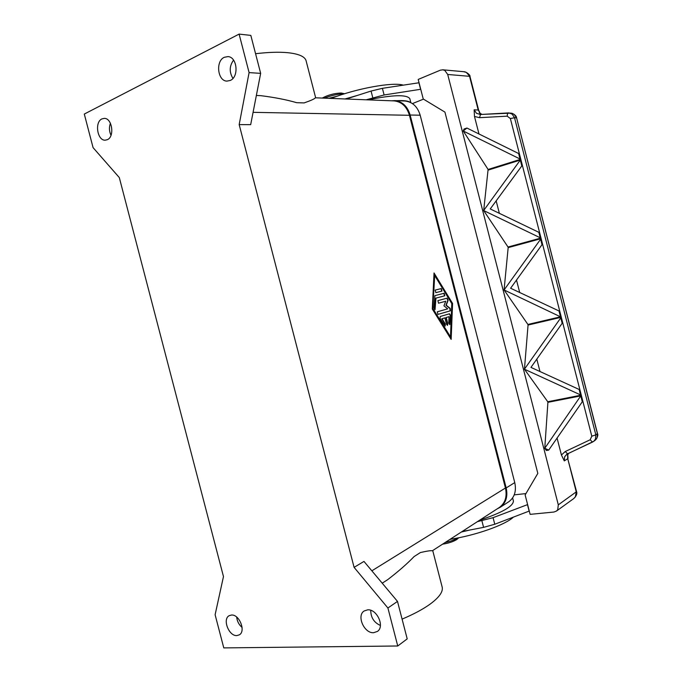 <?xml version="1.0" encoding="UTF-8"?>
<svg xmlns="http://www.w3.org/2000/svg" width="682" height="682" viewBox="0 0 682 682"><rect width="100%" height="100%" fill="white"/><g stroke="black" fill="none" stroke-linecap="round" stroke-linejoin="round"><path stroke-width="1.02" d="M391.639 100.791L394.844 100.612C402.38 101.516 407.478 106.324 410.146 115.019L506.18 487.928C507.996 496.428 506.018 502.881 500.238 507.28L497.263 508.806M508.354 502.029L508.84 501.713C514.569 497.349 516.547 490.98 514.757 482.609L420.18 115.207C417.563 106.639 412.508 101.916 405.04 101.021L404.494 100.996M101.916 118.907L104.261 118.37C112.163 118.003 114.849 136.715 107.347 139.691L105.19 140.185C97.304 140.705 94.414 122.104 101.916 118.907M224.267 57.297L227.993 56.597C237.251 56.964 239.135 76.896 230.277 80.459L226.876 81.115C217.584 81.005 215.384 61.15 224.267 57.297M367.658 609.836C376.941 608.873 384.98 626.528 377.444 631.413L373.591 632.708C364.145 633.45 356.413 615.71 364.086 611.012L367.658 609.836M231.454 615.036C239.331 614.167 246.134 631.276 239.314 634.857L236.816 635.581C228.837 636.255 222.255 619.154 229.143 615.701L231.454 615.036M402.082 619.128C413.803 614.167 423.198 609.128 430.257 604.013C439.055 597.492 443.053 591.942 442.243 587.373L442.03 586.529M420.419 552.539L414.11 556.563L420.419 552.539C427.017 551.039 431.007 550.442 432.379 550.758L432.465 550.706M255.571 53.708C268.273 52.216 278.947 51.866 287.599 52.676C298.443 53.801 304.573 56.393 306.005 60.451L315.664 97.807M315.485 97.807L315.399 97.807C314.572 98.89 310.804 100.595 304.095 102.922L296.653 102.684C286.721 99.768 274.761 97.424 260.763 95.659L259.68 95.616M457.52 538.899L456.471 539.709C452.967 541.781 448.321 543.273 442.533 544.193M344.197 93.869C338.391 93.886 331.759 95.318 324.3 98.148M344.581 93.741L341.111 93.016C334.308 93.298 328.025 94.977 322.245 98.072M337.036 96.239L328.792 98.327M480.469 114.491L476.479 113.306L474.135 109.802L474.484 116.46L479.523 117.679L507.203 116.162L510.366 118.557L591.797 436.182L590.177 439.771L565.242 451.544L567.586 453.811L592.445 442.107M480.119 113.383L479.207 112.163L479.855 113.383L481.986 114.405M565.242 451.544L561.422 454.996L564.287 460.896L567.731 458.705L576.281 492.02L575.301 496.99L573.536 498.73M568.592 453.334L567.535 454.928L567.731 458.705L576.563 491.637L558.302 504.851L557.723 509.684L556.503 511.04L553.929 512.037L530.127 514.356L525.14 494.97L537.825 473.393L444.928 112.112L423.241 98.992L418.202 79.427L440.35 70.178L442.882 69.811L444.834 70.459L447.707 74.474L469.557 76.316L478.184 109.921L479.651 112.36M564.287 460.896L564.662 456.735L566.878 454.203L593.792 441.28L595.471 439.106L595.829 434.869L591.797 436.182M510.366 118.557L514.526 117.722L595.829 434.869L597.5 433.556L516.598 117.926L597.415 433.718L597.057 437.929L595.011 440.367M510.716 113.084L514.1 114.286L516.453 117.841L514.526 117.722L512.165 114.15L509.198 112.965L508.124 112.939L507.476 113.843L507.203 116.162M508.167 112.939L480.503 114.491L479.523 117.679M463.624 71.687L466.283 72.386L469.992 76.512M440.205 316.499L449.54 313.78L450.589 315.519L449.813 324.641L448.773 322.901L449.029 316.661L446.224 317.488L447.869 323.865L447.503 325.357L446.531 324.282L444.886 317.889L442.047 318.724L445.295 323.967L445.184 326.073L440.112 318.605L440.205 316.499M445.031 326.081L445.005 324.035L441.757 318.801L444.886 317.889M447.358 325.365L447.58 323.941L445.934 317.556L449.029 316.661M449.668 324.649L450.299 315.587L449.327 313.839M441.697 291.171L441.007 288.639L435.116 290.106M441.288 288.563L441.953 291.112L435.832 292.655L435.167 290.089L441.007 288.639M434.69 275.519L432.814 308.895L450.495 336.84L451.808 303.643L434.69 275.519L432.814 308.895M433.104 308.818L450.495 336.84M432.303 309.04L434.033 272.962L452.567 303.43L451.152 339.397L432.303 309.04M450.879 338.954L452.277 303.507L434.008 273.473M434.877 309.679L435.679 298.179L444.519 295.869L443.863 293.328L434.894 295.638L444.153 293.26L444.8 295.792L435.969 298.102L435.031 309.671L433.94 307.897L434.911 295.63M447.699 308.861L443.939 305.817L445.738 301.239L438.543 303.183L437.887 300.617L447.145 298.153L448.117 300.344L446.224 305.186L450.197 308.409L450.401 310.813L437.946 314.385L437.298 311.802L447.699 308.861M437.87 314.402L450.111 310.881L449.907 308.477L445.934 305.255L447.827 300.412L446.898 298.222M438.492 303.2L445.738 301.239M239.177 124.61L250.678 124.653L260.66 73.366L250.823 35.396L239.109 34.1L84.295 114.056L93.067 147.619L119.307 177.576L223.474 576.571L215.111 614.729L223.781 647.9L397.751 645.99L407.205 638.881L397.495 601.405L363.975 561.422L354.086 567.356L239.177 124.61L249.092 72.599L260.66 73.366M499.011 507.681L499.505 507.365C505.277 502.966 507.255 496.513 505.439 488.014L409.447 115.292C406.787 106.597 401.689 101.797 394.153 100.893L393.608 100.876M567.833 455.866L567.765 454.775M567.083 454.076L567.543 453.828M524.441 369.175L561.158 317.3L562.556 322.757L530.946 367.393L579.726 389.729L581.124 395.176L524.449 369.218L528.056 325.05L561.158 317.3L562.556 322.757L562.053 322.867L560.655 317.42M580.612 395.27L579.223 389.831L579.726 389.729L581.124 395.176L547.748 401.741L524.449 369.218M560.493 316.806L504.083 289.961L540.997 238.683L542.395 244.147L510.605 288.239L559.598 311.239L560.996 316.687L560.493 316.806L559.095 311.35M540.997 238.683L542.395 244.139L541.9 244.275L540.502 238.811M483.666 210.516L520.306 160.065L520.801 159.912L522.207 165.385L490.239 208.939L539.436 232.605L540.843 238.069L483.683 210.559L488.099 169.46L463.231 130.978L466.94 128.046L519.241 153.825L520.647 159.298L463.24 131.012M540.34 238.206L538.942 232.741L539.436 232.605L540.843 238.069L508.013 247.029L483.683 210.559M488.252 170.065L520.801 159.912L522.207 165.385L521.713 165.538L520.306 160.065M520.153 159.452L518.746 153.979L519.241 153.825L520.647 159.298L488.099 169.46M544.773 448.287L547.902 402.337L581.277 395.782L582.675 401.229L548.703 450.103L544.773 448.287L580.774 395.884L581.277 395.782L582.675 401.229L582.164 401.323L580.774 395.884M548.703 450.103L546.384 450.504L544.782 448.33M466.94 128.046L464.067 129L463.231 130.978M504.083 289.961L527.902 324.453L560.996 316.695L559.598 311.239L559.095 311.359M540.997 238.674L508.167 247.626L504.075 289.918M540.008 371.605L536.777 359.039M558.302 504.851L447.707 74.474M561.422 454.996L557.041 437.946M547.902 402.337L547.748 401.741M528.056 325.05L527.902 324.453M508.167 247.626L508.013 247.029M479.011 134.09L474.484 116.46M519.718 292.578L516.479 279.987M499.386 213.406L496.146 200.789M514.219 494.876L525.967 493.572M513.324 500.665L513.427 501.048C513.171 506.385 501.943 512.745 479.736 520.144M527.612 504.595L493.069 517.672L477.374 521.67M346.2 99.009L371.059 91.047L382.397 88.328L419.063 82.752M420.743 89.274L384.111 94.969L366.166 99.794M420.589 89.265L418.91 82.744M412.422 103.596L423.488 99.146M410.845 102.65L409.822 98.685C406.796 94.38 392.883 94.781 368.084 99.87M357.521 95.386L345.015 98.967M410.146 102.3C408.126 100.868 403.582 100.322 396.506 100.68M403.25 85.139C393.096 81.814 356.226 88.472 331.12 98.421M462.166 531.5L483.589 527.365L494.765 524.245L529.275 511.048M527.484 504.68L529.147 511.142M469.702 530.05L461.33 532.045M507.391 502.651L504.987 504.211M513.367 517.152C505.311 524.901 475.235 535.549 450.111 539.292M451.126 539.138L449.617 539.615M458.236 537.859C454.971 539.726 450.597 541.286 445.107 542.531M304.095 102.922L296.653 102.684M386.916 580.152L387.768 579.598C398.441 571.397 407.222 563.716 414.11 556.563M233.559 60.127C229.357 65.975 229.143 72.07 232.937 78.413M110.407 123.254C108.975 127.287 109.171 131.302 110.995 135.309M370.752 610.313C370.795 617.517 374.009 622.564 380.394 625.454M236.671 617.065C237.148 621.293 238.956 624.755 242.093 627.449M397.751 645.99L387.905 608.003L397.495 601.405M387.905 608.003L354.086 567.356M249.092 72.599L239.109 34.1M420.18 115.207L410.146 115.019M514.757 482.609L506.18 487.928M593.792 441.28L592.496 442.089L590.177 439.771M568.021 458.355L567.774 454.809L568.643 453.308M371.852 570.817L505.439 488.014M253.073 112.334L409.447 115.292M482.046 114.405L480.102 113.34L478.602 110.058L474.135 109.802M372.773 97.688L371.059 91.047M384.111 94.969L382.397 88.328M481.893 520.784L483.589 527.365M493.069 517.672L494.765 524.245M405.04 101.021L394.844 100.612M508.84 501.713L500.238 507.28M442.243 587.373L432.72 550.536M457.324 539.078L458.739 537.757M593.783 441.28L595.386 440.086M511.142 113.11L479.932 114.499M463.913 71.712L442.882 69.811M478.602 110.058L469.983 76.486C470.708 75.361 466.164 71.576 464.041 71.729M512.088 113.297C515.055 114.729 516.555 116.272 516.598 117.918M597.5 433.564C598.25 434.707 597.739 436.702 595.957 439.558M576.571 491.654C577.364 493.623 576.435 495.925 573.775 498.551L556.503 511.04M513.427 501.048L512.625 497.92M256.355 95.48L260.763 95.659M315.399 97.799L394.153 100.893M382.218 583.187L387.768 579.606M432.379 550.758L499.505 507.365"/></g></svg>
